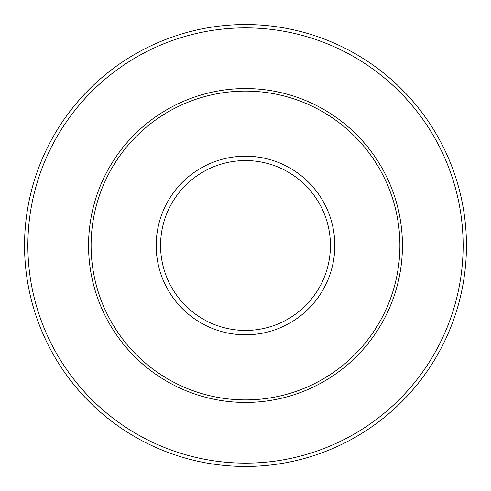 <?xml version="1.0" encoding="UTF-8"?>
<svg xmlns="http://www.w3.org/2000/svg" width="491" height="491" viewBox="0 0 491 491"><rect width="100%" height="100%" fill="white"/><g stroke="black" fill="none" stroke-linecap="round" stroke-linejoin="round"><path stroke-width="0.74" d="M91.099 245.5A154.401 154.401 0 0 1 245.5 91.099A154.401 154.401 0 0 1 399.901 245.5A154.401 154.401 0 0 1 245.5 399.901A154.401 154.401 0 0 1 91.099 245.5M24.55 245.5A220.95 220.95 0 0 1 355.975 54.151A220.95 220.95 0 0 1 355.975 436.849A220.95 220.95 0 0 1 24.55 245.5A220.95 220.95 0 0 1 355.975 54.151A220.95 220.95 0 0 1 355.975 436.849A220.95 220.95 0 0 1 24.55 245.5M330.437 245.5A84.937 84.937 0 0 0 245.5 160.563A84.937 84.937 0 0 0 160.563 245.5A84.937 84.937 0 0 0 245.5 330.437A84.937 84.937 0 0 0 330.437 245.5M156.187 245.5A89.313 89.313 0 0 1 245.5 156.187A89.313 89.313 0 0 1 334.813 245.5A89.313 89.313 0 0 1 245.5 334.813A89.313 89.313 0 0 1 156.187 245.5M402.442 245.5A156.942 156.942 0 0 1 245.5 402.442A156.942 156.942 0 0 1 88.558 245.5A156.942 156.942 0 0 1 245.5 88.558A156.942 156.942 0 0 1 402.442 245.5M27.864 245.5A217.636 217.636 0 0 0 354.318 433.976A217.636 217.636 0 0 0 354.318 57.024A217.636 217.636 0 0 0 27.864 245.5"/></g></svg>
